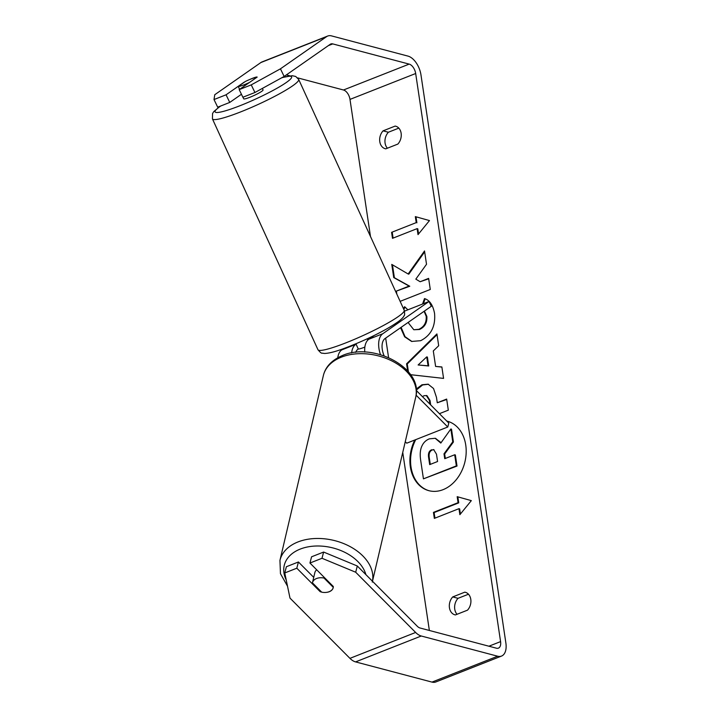 <?xml version="1.0" encoding="UTF-8"?>
<svg xmlns="http://www.w3.org/2000/svg" width="718" height="718" viewBox="0 0 718 718"><rect width="100%" height="100%" fill="white"/><g stroke="black" fill="none" stroke-linecap="round" stroke-linejoin="round"><path stroke-width="1.08" d="M415.74 439.631A35.945 27.517 -75.2 0 0 411.019 467.014A35.945 27.517 -75.2 0 0 429.193 490.762M414.798 439.999A35.945 27.517 -75.2 0 0 410.355 466.844A35.945 27.517 -75.2 0 0 428.861 490.672A35.945 27.517 -75.2 0 0 465.74 445.007A35.945 27.517 -75.2 0 0 447.242 421.179A35.945 27.517 -75.2 0 0 446.749 421.053M429.364 630.467L402.744 452.403M388.573 357.564L385.665 338.106M370.479 236.473L349.989 99.398A8.526 4.784 68.5 0 0 343.491 89.992L297.647 77.876M357.304 565.999L355.688 572.228L322.005 558.281L323.621 552.052L357.304 565.999L417.248 626.231A8.526 4.784 68.5 0 0 420.057 628.008L496.47 648.21A8.526 4.784 68.5 0 0 498.4 648.139A8.526 4.784 68.5 0 0 500.581 641.614L415.677 73.514A8.526 4.784 68.5 0 0 409.179 64.108L332.757 43.906A8.526 4.784 68.5 0 0 330.827 43.969A8.526 4.784 68.5 0 0 330.271 44.274L284.14 76.449L254.935 92.505L242.881 97.253L239.202 89.624L251.246 84.877L280.451 68.82L284.14 76.449M422.561 304.028L424.491 298.58C429.597 300.124 432.954 305.06 434.552 313.38C435.673 326.268 431.042 335.378 420.649 340.7L411.629 341.436L404.638 336.823L400.563 327.713M403.453 308.596L404.638 306.703L407.887 309.808M408.533 322.158L408.65 323.226L413.819 329.75L418.845 329.311C424.176 326.807 426.627 322.472 426.196 316.306L424.105 311.289M416.207 389.093L421.969 384.776L428.125 384.175L433.537 388.51L436.454 397.278L437.28 402.771L446.659 399.073L448.319 410.157L439.407 413.676M400.141 301.354L430.279 289.471L428.628 278.387L420.138 281.734L415.821 279.131L426.519 264.269L424.526 250.95L408.147 273.989L391.759 264.404L393.724 277.552L409.107 286.078L395.78 291.329L395.896 292.073M467.499 610.165L455.418 614.931A10.653 8.158 104.8 0 1 454.925 614.823A10.653 8.158 104.8 0 1 449.441 607.751A10.653 8.158 104.8 0 1 452.726 596.927L464.806 592.162A10.653 8.158 104.8 0 1 465.3 592.269A10.653 8.158 104.8 0 1 470.829 599.647A10.653 8.158 104.8 0 1 467.499 610.165M395.151 126.081L383.071 130.847A10.653 8.158 -75.2 0 0 379.786 141.67A10.653 8.158 -75.2 0 0 385.27 148.734A10.653 8.158 -75.2 0 0 385.763 148.85L397.844 144.085A10.653 8.158 -75.2 0 0 401.174 133.566A10.653 8.158 -75.2 0 0 395.645 126.188A10.653 8.158 -75.2 0 0 395.151 126.081L396.121 126.341M458.973 508.676L459.87 514.68L471.322 500.634L457.178 496.676L458.075 502.672L433.448 512.383L434.345 518.387L458.973 508.676L459.637 508.856L460.409 514.016M415.327 216.621L429.472 220.579L418.02 234.624L417.122 228.629L392.495 238.331L391.597 232.336L416.225 222.625L415.327 216.621M407.653 370.964L406.585 363.811L436.921 333.924L438.689 345.735L433.295 350.931L435.611 366.431L441.866 366.952L443.571 378.395L410.606 374.697M383.071 130.847L388.375 132.247A10.653 8.158 -75.2 0 0 385.081 143.07A10.653 8.158 -75.2 0 0 387.406 148.195M457.061 614.285A10.653 8.158 104.8 0 1 454.745 609.151A10.653 8.158 104.8 0 1 458.03 598.327L468.468 594.217M452.726 596.927L458.03 598.327M355.688 572.228L415.632 632.459A17.052 9.558 68.5 0 0 421.251 636.004L497.664 656.216A17.052 9.558 68.5 0 0 501.523 656.072A17.052 9.558 68.5 0 0 505.876 643.014L420.972 74.914A17.052 9.558 68.5 0 0 407.977 56.103L331.563 35.9A17.052 9.558 68.5 0 0 327.704 36.035A17.052 9.558 68.5 0 0 326.582 36.645L280.451 68.82M398.813 128.127L388.375 132.247M313.73 577.362L298.428 561.979L286.374 566.726L284.759 572.955L290 598.121L349.944 658.352A17.052 9.558 68.5 0 0 355.572 661.897L431.985 682.1A17.052 9.558 68.5 0 0 435.844 681.965L501.523 656.072M289.928 75.83L286.374 74.887M327.704 36.035L262.025 61.927A17.052 9.558 68.5 0 0 260.903 62.529L214.772 94.713L214.009 99.551L217.698 107.188L229.751 102.432L226.062 94.803L214.009 99.551M249.415 79.635A10.653 1.167 154.2 0 1 257.17 77.086L239.202 89.624M226.062 94.803L244.039 82.265A10.653 1.167 154.2 0 1 244.811 81.861M254.935 92.505L251.246 84.877M229.751 102.432L241.445 94.273M323.621 552.052L311.567 556.8L309.952 563.029L322.005 558.281M326.062 592.413A10.653 6.992 -165.5 0 0 329.329 591.695A10.653 6.992 -165.5 0 0 333.161 587.854A10.653 6.992 -165.5 0 0 333.305 586.498L309.952 563.029M298.428 561.979L296.812 568.207L284.759 572.955M296.812 568.207L320.165 591.677A10.653 6.992 -165.5 0 0 321.619 592.072M320.39 590.833L320.165 591.677M464.806 592.162L465.785 592.422M447.574 421.269A35.945 27.517 -75.2 0 0 446.784 421.089M435.503 438.384L441.094 442.656M445.331 458.461L444.657 454L453.417 442.001L451.505 429.167L450.841 428.996L452.762 441.821L444.002 453.821L444.729 458.694L454.691 454.763L456.352 465.874L423.44 478.852L420.613 459.888C419.77 453.794 420.308 448.974 422.229 445.42C423.755 442.324 426.124 440.134 429.364 438.851L435.171 438.285L440.798 443.078L450.841 428.996M454.691 454.763L455.356 454.943L457.016 466.054L423.44 478.852M457.016 466.054L456.352 465.874M444.657 454L444.002 453.821M453.417 442.001L452.762 441.821M434.946 518.145L434.112 512.562L433.448 512.383M457.842 496.856L458.739 502.851L458.075 502.672M458.739 502.851L434.112 512.562M418.558 233.969L417.786 228.8L417.122 228.629M416.225 222.625L391.597 232.336M392.252 232.506L393.096 238.098M416.889 222.804L415.991 216.809M424.661 251.865L408.811 274.159L408.147 273.989M428.691 278.799L420.138 281.734M392.459 264.816L394.388 277.731L409.772 286.249L395.78 291.329M396.444 291.499L396.839 294.138M409.772 286.249L409.107 286.078M394.388 277.731L393.724 277.552M416.287 390.071L422.633 384.947L428.458 384.265M446.722 399.486L437.28 402.771M430.683 404.916L430.028 400.5L426.95 395.645L424.141 395.663L422.471 396.659M429.938 404.162L429.364 400.321L426.286 395.465M411.961 341.517L405.042 336.67L401.12 327.327M403.794 309.35L405.114 307.16M413.819 329.75L419.509 329.481C424.841 326.977 427.291 322.642 426.86 316.485L424.41 311.082M423.405 303.696L425.119 298.859M441.884 367.077L435.611 366.431M408.425 371.852L407.25 363.981L406.585 363.811M407.25 363.981L437.038 334.651M418.118 364.977L428.727 365.983L427.398 357.061L426.734 356.891L418.118 364.977L428.063 365.803L426.734 356.891M428.727 365.983L428.063 365.803M431.689 449.764L431.599 449.8C429.023 450.967 428.027 453.48 428.592 457.348L429.678 464.627L437.576 461.512L436.481 454.18L433.663 449.576L432.263 449.971C429.687 451.137 428.691 453.659 429.256 457.528L430.279 464.384M433.986 449.692L432.353 449.935M262.366 88.422L263.057 89.93A10.653 1.319 155.4 0 1 258.381 93.34A10.653 1.319 155.4 0 1 248.374 97.836A10.653 1.319 155.4 0 1 243.671 98.788L242.962 97.226M249.478 82.453A10.653 1.319 155.4 0 1 242.657 85.334A10.653 1.319 155.4 0 1 238.259 86.429L245.385 81.457A10.653 1.319 155.4 0 1 252.637 78.37A10.653 1.319 155.4 0 1 256.918 77.266M239.588 89.355L238.259 86.429M364.861 347.072A10.653 1.319 155.4 0 1 362.689 347.907A10.653 1.319 155.4 0 1 358.291 349.002L355.904 343.778M372.211 336.41A10.653 1.319 -24.6 0 1 367.302 339.049L367.796 340.126M416.305 390.466L448.795 423.108L447.781 427.004L406.738 443.185L405.257 441.705M447.781 427.004L416.09 395.16M364.771 352.071A20.248 11.353 -111.5 0 1 368.837 339.228L374.446 335.324M380.486 354.656A20.248 11.353 -111.5 0 1 382.793 333.726L429.023 301.479L404.53 311.136M337.774 357.743A20.248 11.353 -111.5 0 1 341.741 349.908L343.617 348.607M351.649 352.933A20.248 11.353 68.5 0 1 355.706 344.407L356.074 344.155M384.148 355.823A14.916 8.365 -111.5 0 1 385.099 338.501L431.33 306.254L429.023 301.479M358.282 348.984L358.004 349.181A14.916 8.365 68.5 0 0 355.706 352.35M316.683 569.796A10.653 7.144 -166.8 0 0 314.834 572.659L312.483 582.666A10.653 7.144 -166.8 0 0 312.447 582.854L321.709 592.17A10.653 7.144 -166.8 0 0 329.347 591.623A10.653 7.144 -166.8 0 0 333.197 587.683M333.26 587.342L324.006 578.044A10.653 7.144 -166.8 0 0 316.369 578.591A10.653 7.144 -166.8 0 0 312.483 582.666M324.006 578.044L324.177 577.326M500.581 641.614L488.904 646.209M415.677 73.514L349.989 99.398M326.582 36.645L260.903 62.529M332.757 43.906L328.252 45.674M409.179 64.108L343.491 89.992M415.632 632.459L349.944 658.352M421.251 636.004L355.572 661.897M497.664 656.216L431.985 682.1M422.722 384.911L422.067 384.74M422.633 384.947L421.969 384.776M430.028 400.5L429.364 400.321M419.42 329.526L418.756 329.347M419.509 329.481L418.845 329.311M426.86 316.485L426.196 316.306M432.263 449.971L431.599 449.8M429.256 457.528L428.592 457.348M298.697 79.447L404.216 310.275A47.424 5.87 155.4 0 1 383.43 325.487A47.424 5.87 155.4 0 1 338.869 345.493A47.424 5.87 155.4 0 1 317.957 349.711L212.429 118.883A47.424 5.87 -24.6 0 0 233.341 114.665A47.424 5.87 -24.6 0 0 277.902 94.659A47.424 5.87 -24.6 0 0 298.697 79.447L295.708 76.458L292.199 75.704L282.12 77.562M281.725 77.777A42.093 5.214 155.4 0 1 283.027 84.67A42.093 5.214 155.4 0 1 233.646 108.113A42.093 5.214 155.4 0 1 220.74 105.986M382.793 333.726L368.837 339.228M355.706 344.407L341.741 349.908M372.283 582.092L415.695 397.296A47.424 31.789 -166.8 0 0 393.168 361.612A47.424 31.789 -166.8 0 0 340.655 357.438A47.424 31.789 -166.8 0 0 323.351 375.604L279.948 560.399A47.424 31.789 13.2 0 1 297.243 542.243A47.424 31.789 13.2 0 1 349.208 546.12A47.424 31.789 13.2 0 1 372.462 581.239M365.902 574.642A42.093 28.217 -166.8 0 0 299.586 549.351A42.093 28.217 -166.8 0 0 286.213 579.947M435.835 438.465L435.171 438.285M212.429 118.883L212.564 113.498L213.847 111.523L220.246 106.183M317.957 349.711C320.183 352.403 321.574 353.543 322.113 353.139L324.446 353.453C328.673 353.373 334.911 351.811 343.168 348.769C361.594 341.974 385.494 331.007 399.262 320.91C402.161 318.55 403.767 316.8 404.09 315.66C404.755 315.525 404.79 313.73 404.216 310.275M415.695 397.296C423.853 367.966 372.471 341.49 341.849 355.778C331.563 360.364 325.398 366.97 323.351 375.604M279.948 560.399L280.46 573.691L287.523 586.202"/></g></svg>
